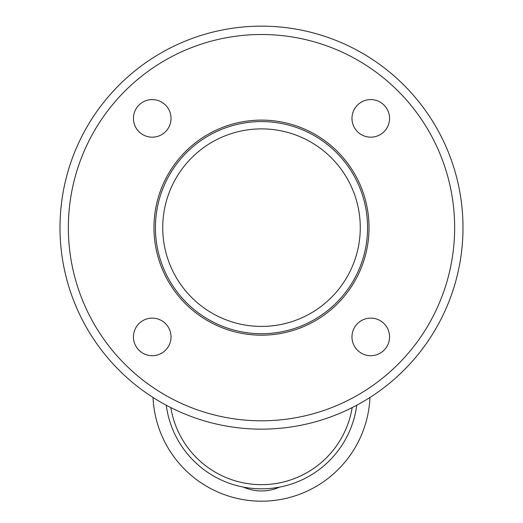 <?xml version="1.0" encoding="UTF-8"?>
<svg xmlns="http://www.w3.org/2000/svg" width="523" height="523" viewBox="0 0 523 523"><rect width="100%" height="100%" fill="white"/><g stroke="black" fill="none" stroke-linecap="round" stroke-linejoin="round"><path stroke-width="0.78" d="M360.269 227.649A98.769 98.769 0 0 1 212.116 313.185A98.769 98.769 0 0 1 212.116 142.119A98.769 98.769 0 0 1 360.269 227.649M367.577 227.649A106.077 106.077 0 0 1 208.461 319.514A106.077 106.077 0 0 1 208.461 135.79A106.077 106.077 0 0 1 367.577 227.649M369.035 227.649A107.535 107.535 0 0 1 207.729 320.782A107.535 107.535 0 0 1 207.729 134.522A107.535 107.535 0 0 1 369.035 227.649M171.034 118.388A18.795 18.795 0 0 1 142.844 134.666A18.795 18.795 0 0 1 142.844 102.116A18.795 18.795 0 0 1 171.034 118.388M171.034 336.91A18.795 18.795 0 0 1 142.844 353.188A18.795 18.795 0 0 1 142.844 320.638A18.795 18.795 0 0 1 171.034 336.91M389.557 336.91A18.795 18.795 0 0 1 361.367 353.188A18.795 18.795 0 0 1 361.367 320.638A18.795 18.795 0 0 1 389.557 336.91M389.557 118.388A18.795 18.795 0 0 1 361.367 134.666A18.795 18.795 0 0 1 361.367 102.116A18.795 18.795 0 0 1 389.557 118.388M454.65 227.649A193.15 193.15 0 0 1 164.928 394.924A193.15 193.15 0 0 1 164.928 60.38A193.15 193.15 0 0 1 454.65 227.649M369.97 397.467A108.581 108.581 0 0 1 261.5 501.191A108.581 108.581 0 0 1 153.03 397.467M279.498 487.135A44.265 44.265 0 0 1 243.502 487.135M170.825 407.6A91.878 91.878 0 0 0 352.175 407.6A91.878 91.878 0 0 1 261.5 484.664M356.745 405.22A96.055 96.055 0 0 1 166.255 405.22M462.999 227.649A201.499 201.499 0 0 1 160.751 402.154A201.499 201.499 0 0 1 160.751 53.143A201.499 201.499 0 0 1 462.999 227.649"/></g></svg>
